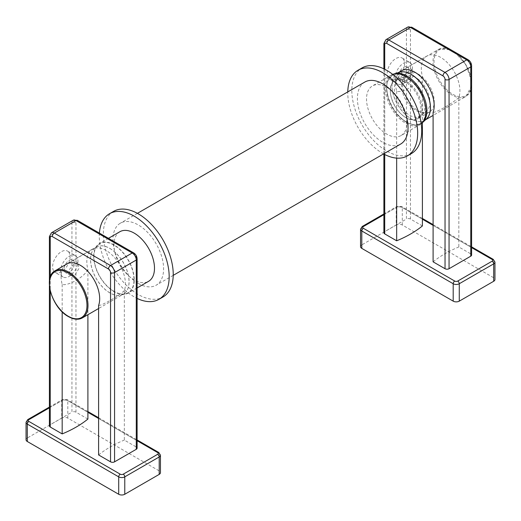 <?xml version="1.0" encoding="UTF-8"?>
<svg xmlns="http://www.w3.org/2000/svg" width="521" height="521" viewBox="0 0 521 521"><rect width="100%" height="100%" fill="white"/><g stroke="black" fill="none" stroke-linecap="round" stroke-linejoin="round"><path stroke-width="0.39" stroke-dasharray="2.6 1.95" d="M422.394 225.938L410.457 219.041L410.457 29.788A2.911 1.68 60 0 1 412.515 28.596L468.711 61.042A2.911 1.68 60 0 1 470.769 64.604L470.769 253.864L458.825 246.974L458.825 97.512A27.294 15.754 -120 0 0 450.873 66.695A27.294 15.754 -120 0 0 426.966 56.008A27.294 15.754 -120 0 0 422.394 76.476L422.394 122.767M470.769 253.864A2.839 1.641 180 0 1 471.596 255.023M433.101 261.829A108.869 62.859 180 0 1 458.825 246.974M410.457 219.041A2.839 1.641 0 0 0 406.439 219.041L406.439 29.788L384.726 42.325L384.726 231.578L406.439 219.041M383.892 232.737A2.839 1.641 180 0 1 384.726 231.578M396.227 225L361.802 244.877L361.802 227.469L396.227 207.592L396.227 225A4.292 2.481 180 0 1 402.297 225L493.693 277.765A4.292 2.481 180 0 1 494.95 279.517M360.545 246.628A4.292 2.481 180 0 1 361.802 244.877M422.394 76.476C418.975 83.725 402.772 93.077 396.663 91.331A27.294 15.754 60 0 1 400.278 71.501M396.663 91.331L396.663 158.117M433.101 112.367C436.52 112.556 452.716 103.204 458.825 97.512M409.154 70.361L412.456 69.794L413.335 75.486L409.154 82.305L405.143 82.461L403.762 76.476L409.154 70.361M403.716 67.222A7.314 4.22 -60 0 1 407.37 66.857A7.314 4.22 -60 0 1 408.49 72.719A7.314 4.22 -60 0 1 403.716 79.166A7.314 4.22 120 0 1 400.056 79.524A7.314 4.22 120 0 1 398.936 73.663A7.314 4.22 120 0 1 403.716 67.222M409.884 62.507A12.335 7.125 -60 0 0 403.716 63.119A12.335 7.125 120 0 0 395.654 73.989A12.335 7.125 120 0 0 397.549 83.874A12.335 7.125 120 0 0 403.716 83.262A12.335 7.125 -60 0 0 411.772 72.393A12.335 7.125 -60 0 0 409.884 62.507L402.017 57.968A12.335 7.125 -60 0 1 403.905 67.854A12.335 7.125 -60 0 1 395.849 78.723A12.335 7.125 -60 0 1 389.682 79.335A12.335 7.125 -60 0 1 387.793 69.449A12.335 7.125 -60 0 1 395.849 58.58A12.335 7.125 -60 0 1 402.017 57.968M87.899 419.053L75.962 412.157L75.962 222.903A2.911 1.68 60 0 1 78.02 221.712L134.216 254.157A2.911 1.68 60 0 1 136.274 257.726L136.274 446.979L124.337 440.089L124.337 290.627A27.294 15.754 -120 0 0 116.385 259.81A27.294 15.754 -120 0 0 92.471 249.123A27.294 15.754 -120 0 0 87.899 269.591L87.899 314.704M136.274 446.979A2.839 1.641 180 0 1 137.108 448.138M98.606 454.944A108.869 62.859 180 0 1 124.337 440.089M75.962 412.157A2.839 1.641 0 0 0 71.95 412.157L71.95 222.903L50.231 235.44L50.231 424.7L71.95 412.157M49.404 425.859A2.839 1.641 180 0 1 50.231 424.7M61.732 418.116L27.307 437.992L27.307 420.584L61.732 400.708L61.732 418.116A4.292 2.481 180 0 1 67.808 418.116L159.198 470.88A4.292 2.481 180 0 1 160.455 472.638M26.05 439.744A4.292 2.481 180 0 1 27.307 437.992M87.899 269.591C84.48 276.846 68.284 286.198 62.175 284.446A27.294 15.754 60 0 1 65.783 264.616M62.175 284.446L62.175 311.799M98.606 305.482C102.025 305.677 118.228 296.319 124.337 290.627M74.659 263.476L77.961 262.91L78.84 268.608L74.659 275.42L70.648 275.576L69.273 269.598L74.659 263.476M69.221 260.337A7.314 4.22 -60 0 1 72.881 259.972A7.314 4.22 -60 0 1 74.002 265.834A7.314 4.22 -60 0 1 69.221 272.281A7.314 4.22 120 0 1 65.568 272.646A7.314 4.22 120 0 1 64.441 266.785A7.314 4.22 120 0 1 69.221 260.337M75.389 255.629A12.335 7.125 -60 0 0 69.221 256.234A12.335 7.125 120 0 0 61.165 267.11A12.335 7.125 120 0 0 63.054 276.99A12.335 7.125 120 0 0 69.221 276.384A12.335 7.125 -60 0 0 77.284 265.508A12.335 7.125 -60 0 0 75.389 255.629L67.522 251.083A12.335 7.125 -60 0 1 69.417 260.969A12.335 7.125 -60 0 1 61.354 271.838A12.335 7.125 -60 0 1 55.187 272.45A12.335 7.125 -60 0 1 53.298 262.564A12.335 7.125 -60 0 1 61.354 251.695A12.335 7.125 -60 0 1 67.522 251.083M406.185 81.152A22.488 12.986 -120 0 0 394.938 80.039A22.488 12.986 -120 0 0 391.492 98.059A22.488 12.986 -120 0 0 406.185 117.876A22.488 12.986 -120 0 0 417.425 118.99A22.488 12.986 -120 0 0 420.877 100.97A22.488 12.986 -120 0 0 406.185 81.152M429.571 111.976A22.488 12.986 -120 0 1 418.33 110.862A22.488 12.986 60 0 1 403.638 91.051A22.488 12.986 60 0 1 407.083 73.031A22.488 12.986 60 0 1 418.33 74.145A22.488 12.986 -120 0 1 433.023 93.962A22.488 12.986 -120 0 1 429.571 111.976L417.425 118.99M392.697 74.373A28.635 16.535 -120 0 0 391.323 75.024A28.635 16.535 -120 0 0 385.397 88.134A28.635 16.535 60 0 0 397.894 116.958A28.635 16.535 60 0 0 419.965 124.63L401.092 135.525A28.635 16.535 -120 0 0 407.018 122.415A28.635 16.535 -120 0 0 394.521 93.598A28.635 16.535 -120 0 0 372.45 85.926A28.635 16.535 -120 0 0 366.523 99.036A28.635 16.535 -120 0 0 379.021 127.853A28.635 16.535 -120 0 0 401.092 135.525M411.479 153.526A49.423 28.538 60 0 1 373.394 140.286A49.423 28.538 60 0 1 351.825 90.55A49.423 28.538 -120 0 1 362.056 67.919M383.586 153.91A49.423 28.538 60 0 1 347.767 92.888A49.423 28.538 -120 0 1 347.781 91.891M364.817 82.058A35.806 20.671 -120 0 0 359.327 110.745A35.806 20.671 -120 0 0 382.72 142.298A35.806 20.671 -120 0 0 400.623 144.07M138.28 283.424A35.806 20.671 -120 0 0 156.183 285.195A35.806 20.671 -120 0 0 161.673 256.508A35.806 20.671 -120 0 0 138.28 224.955A35.806 20.671 -120 0 0 120.377 223.177A35.806 20.671 -120 0 0 114.894 251.871A35.806 20.671 -120 0 0 138.28 283.424M113.571 211.383A49.423 28.538 60 0 0 103.334 234.007A49.423 28.538 -120 0 0 124.91 283.75A49.423 28.538 -120 0 0 162.995 296.99M99.4 233.095A49.423 28.538 60 0 0 99.283 236.352A49.423 28.538 -120 0 0 137.108 298.409M119.902 231.715A28.655 16.542 60 0 0 113.969 244.831A28.655 16.542 -120 0 0 126.479 273.662A28.655 16.542 -120 0 0 148.557 281.34M93.708 256.527A28.655 16.542 -120 0 0 106.219 285.358A28.655 16.542 -120 0 0 128.296 293.036A28.655 16.542 -120 0 0 134.229 279.92A28.655 16.542 60 0 0 121.725 251.089A28.655 16.542 60 0 0 99.641 243.411A28.655 16.542 60 0 0 93.708 256.527M113.969 291.343A28.31 16.346 60 0 1 96.248 268.745A28.31 16.346 60 0 1 97.479 245.593A28.31 16.346 60 0 1 113.969 245.104A28.31 16.346 60 0 1 133.089 272.398A28.31 16.346 60 0 1 125.327 293.818A28.31 16.346 60 0 1 113.969 291.343M421.215 123.77A28.635 16.535 60 0 1 419.965 124.63M420.935 108.655A21.628 12.484 -120 0 0 411.492 86.896A21.628 12.484 -120 0 0 394.833 81.1A21.628 12.484 -120 0 0 390.353 90.999A21.628 12.484 60 0 0 399.789 112.764A21.628 12.484 60 0 0 416.455 118.554A21.628 12.484 60 0 0 420.935 108.655M424.889 106.375A21.628 12.484 -120 0 0 416.318 85.568A21.628 12.484 -120 0 0 400.219 78.183A21.628 12.484 -120 0 0 398.786 78.814A21.628 12.484 -120 0 0 394.306 88.713A21.628 12.484 -120 0 0 403.749 110.478A21.628 12.484 -120 0 0 420.408 116.274A21.628 12.484 -120 0 0 421.671 115.349A21.628 12.484 -120 0 0 424.889 106.375M401.574 85.783A20.085 11.599 60 0 1 407.064 76.001A20.085 11.599 60 0 1 422.017 82.852A20.085 11.599 60 0 1 429.975 102.181A20.085 11.599 60 0 1 426.992 110.517A20.085 11.599 60 0 1 411.167 106.831A20.085 11.599 60 0 1 401.574 85.783M468.711 61.042A2.839 1.641 120 0 0 468.118 59.739M470.769 64.604A2.839 1.641 180 0 1 471.596 65.763M383.892 214.711L397.77 206.7A2.11 1.218 180 0 1 400.753 206.7L422.394 219.191M433.101 225.372L471.596 247.599M383.892 213.968L396.676 206.59A2.182 1.263 60 0 0 396.227 207.592A4.292 2.481 180 0 1 402.297 207.592L493.693 260.357A2.182 1.263 120 0 0 493.237 259.354M402.297 225L402.297 207.592A2.182 1.263 120 0 0 401.847 206.59A2.182 1.263 120 0 0 400.753 206.7M422.394 218.455L401.847 206.59L396.676 206.59A2.182 1.263 60 0 1 397.77 206.7M360.545 229.22A4.292 2.481 180 0 1 361.802 227.469A2.182 1.263 60 0 1 362.251 226.466M493.693 277.765L493.693 260.357A4.292 2.481 180 0 1 494.95 262.109M384.726 69.26L384.726 154.509M383.892 43.484A2.839 1.641 180 0 1 384.726 42.325A5.751 3.321 -120 0 1 385.918 39.694M410.457 29.788A2.839 1.641 0 0 0 406.439 29.788A5.751 3.321 60 0 1 407.63 27.151M412.515 28.596A2.839 1.641 120 0 0 411.929 27.3M134.216 254.157A2.839 1.641 120 0 0 133.63 252.861M136.274 257.726A2.839 1.641 180 0 1 137.108 258.878M49.404 407.826L63.275 399.815A2.11 1.218 180 0 1 66.265 399.815L87.899 412.306M98.606 418.487L137.108 440.714M49.404 407.09L62.188 399.705A2.182 1.263 60 0 0 61.732 400.708A4.292 2.481 180 0 1 67.808 400.708L159.198 453.472A2.182 1.263 120 0 0 158.749 452.475M67.808 418.116L67.808 400.708A2.182 1.263 120 0 0 67.352 399.705A2.182 1.263 120 0 0 66.265 399.815M87.899 411.57L67.352 399.705L62.188 399.705A2.182 1.263 60 0 1 63.275 399.815M26.05 422.336A4.292 2.481 180 0 1 27.307 420.584A2.182 1.263 60 0 1 27.763 419.581M159.198 470.88L159.198 453.472A4.292 2.481 180 0 1 160.455 455.224M50.231 277.192L50.231 290.881M49.404 236.599A2.839 1.641 180 0 1 50.231 235.44A5.751 3.321 -120 0 1 51.423 232.809M75.962 222.903A2.839 1.641 0 0 0 71.95 222.903A5.751 3.321 60 0 1 73.142 220.272M78.02 221.712A2.839 1.641 120 0 0 77.434 220.416M398.545 72.569A27.216 15.715 -120 0 0 397.608 73.038A27.216 15.715 -120 0 0 393.433 94.848A27.216 15.715 -120 0 0 411.212 118.834A27.216 15.715 -120 0 0 424.823 120.182A27.216 15.715 -120 0 0 425.703 119.609M398.194 72.699L398.734 72.491A27.222 15.715 -120 0 0 393.075 93.845A27.222 15.715 -120 0 0 411.154 118.873A27.222 15.715 -120 0 0 425.859 119.478L425.416 119.843M452.241 50.7A27.216 15.715 60 0 1 470.02 74.685A27.216 15.715 60 0 1 465.852 96.496A27.216 15.715 60 0 1 452.241 95.148A27.216 15.715 60 0 1 434.462 71.162A27.216 15.715 60 0 1 438.63 49.352A27.216 15.715 60 0 1 452.241 50.7M452.756 50.999A26.493 15.291 60 0 1 471.485 83.445A26.493 15.291 60 0 1 452.756 94.255A26.493 15.291 60 0 1 434.026 61.81A26.493 15.291 60 0 1 452.756 50.999M423.417 121.771A28.388 16.392 60 0 1 406.829 122.318A28.388 16.392 60 0 1 387.65 94.894A28.388 16.392 60 0 1 395.53 73.461M424.947 103.92A27.685 15.982 60 0 1 406.185 122.116A27.685 15.982 60 0 1 386.608 88.212A27.685 15.982 60 0 1 406.185 76.913A27.685 15.982 60 0 1 411.753 81.061M109.846 292.835A27.222 15.715 60 0 1 92.386 269.885A27.222 15.715 60 0 1 95.141 247.775A27.222 15.715 60 0 1 109.846 248.38A27.222 15.715 60 0 1 127.925 273.408A27.222 15.715 60 0 1 122.266 294.756A27.222 15.715 60 0 1 109.846 292.835M109.788 248.419A27.216 15.715 60 0 1 127.567 272.398A27.216 15.715 60 0 1 123.392 294.209A27.216 15.715 60 0 1 109.788 292.861A27.216 15.715 60 0 1 92.002 268.882A27.216 15.715 60 0 1 96.177 247.071A27.216 15.715 60 0 1 109.788 248.419M55.148 270.757A27.216 15.715 -120 0 0 50.98 292.568A27.216 15.715 -120 0 0 68.759 316.553A27.216 15.715 -120 0 0 82.37 317.901M433.101 224.636L471.596 246.863M401.235 70.863L426.966 56.008M412.456 69.794L407.37 66.857M405.143 82.461L400.056 79.524M397.549 83.874L389.682 79.335M383.892 68.844L383.892 154.073M98.606 417.751L137.108 439.978M66.747 263.978L92.471 249.123M77.961 262.91L72.881 259.972M70.648 275.576L65.568 272.646M63.054 276.99L55.187 272.45M49.404 281.281L49.404 285.86M471.596 85.972L465.852 96.496L433.101 115.408M454.586 51.924L466.119 64.91L471.596 81.393M402.271 70.348L438.63 49.352L450.619 49.638M421.854 123.197L414.781 125.203L406.334 122.455L397.523 115.011L392.215 107.554L388.464 99.342L386.4 87.658L387.461 81.061L393.511 74.099M407.083 73.031L394.938 80.039M391.323 75.024L372.45 85.926M173.219 275.362L156.183 285.195M137.108 287.95L128.296 293.036M108.453 238.325L99.641 243.411M97.479 245.593L95.141 247.775L67.776 263.463M125.327 293.818L122.266 294.756L98.606 308.523M137.414 213.343L120.377 223.177M398.786 78.814L394.833 81.1M407.064 76.001L400.219 78.183M426.992 110.517L421.671 115.349M420.408 116.274L416.455 118.554"/><path stroke-width="0.78" d="M422.394 122.767L422.394 225.938A108.869 62.859 180 0 1 396.663 240.793L384.726 233.896A2.839 1.641 180 0 1 383.892 232.737L383.892 154.073M411.929 27.3A2.839 1.641 120 0 0 410.509 27.437A5.751 3.321 60 0 0 407.63 27.151L411.929 27.3L468.118 59.739C470.287 61.165 471.446 63.178 471.596 65.763L471.596 255.023A2.839 1.641 180 0 1 470.769 256.182L449.05 268.719A2.839 1.641 0 0 1 445.038 268.719L433.101 261.829L433.101 112.367A27.294 15.754 60 0 0 425.143 81.55A27.294 15.754 60 0 0 401.235 70.863A27.294 15.754 60 0 0 400.278 71.501M471.596 246.863L493.237 259.354L494.95 262.109L494.95 279.517A4.292 2.481 180 0 1 493.693 281.268L459.268 301.145A4.292 2.481 180 0 1 453.192 301.145L361.802 248.38A4.292 2.481 180 0 1 360.545 246.628L360.545 229.22A4.292 2.481 180 0 0 361.802 230.972A2.182 1.263 -60 0 1 363.345 228.296A2.11 1.218 180 0 1 363.345 226.576L383.892 214.711M396.663 158.117L396.663 240.793M87.899 314.704L87.899 419.053A108.869 62.859 180 0 1 62.175 433.908L50.231 427.018A2.839 1.641 180 0 1 49.404 425.859L49.404 285.86M77.434 220.416A2.839 1.641 120 0 0 76.014 220.552A5.751 3.321 60 0 0 73.142 220.272L77.434 220.416L133.63 252.861C135.799 254.287 136.958 256.293 137.108 258.878L137.108 448.138A2.839 1.641 180 0 1 136.274 449.297L114.561 461.834A2.839 1.641 0 0 1 110.543 461.834L98.606 454.944L98.606 305.482A27.294 15.754 60 0 0 90.654 274.671A27.294 15.754 60 0 0 66.747 263.978A27.294 15.754 60 0 0 65.783 264.616M137.108 439.978L158.749 452.475L160.455 455.224L160.455 472.638A4.292 2.481 180 0 1 159.198 474.39L124.773 494.266A4.292 2.481 180 0 1 118.703 494.266L27.307 441.502A4.292 2.481 180 0 1 26.05 439.744L26.05 422.336A4.292 2.481 180 0 0 27.307 424.087A2.182 1.263 -60 0 1 28.85 421.417A2.11 1.218 180 0 1 28.85 419.692L49.404 407.826M62.175 311.799L62.175 433.908M421.215 123.77A28.635 16.535 60 0 0 425.891 111.52A28.635 16.535 -120 0 0 414.241 83.621A28.635 16.535 -120 0 0 392.697 74.373M407.429 155.864A49.423 28.538 60 0 0 417.666 133.239A49.423 28.538 -120 0 0 396.09 83.503A49.423 28.538 -120 0 0 358.005 70.263L362.056 67.919A49.423 28.538 -120 0 1 400.148 81.165A49.423 28.538 -120 0 1 421.717 130.901A49.423 28.538 60 0 1 411.479 153.526L407.429 155.864A49.423 28.538 60 0 1 383.586 153.91M358.005 70.263A49.423 28.538 -120 0 0 347.781 91.891M173.219 275.362L400.623 144.07A35.806 20.671 -120 0 0 406.106 115.382A35.806 20.671 -120 0 0 382.72 83.829A35.806 20.671 -120 0 0 364.817 82.058L137.414 213.343M158.944 299.328L162.995 296.99A49.423 28.538 -120 0 0 173.232 274.365A49.423 28.538 60 0 0 151.657 224.629A49.423 28.538 60 0 0 113.571 211.383L109.521 213.727A49.423 28.538 60 0 1 147.606 226.967A49.423 28.538 60 0 1 169.175 276.703A49.423 28.538 -120 0 1 158.944 299.328A49.423 28.538 -120 0 1 137.108 298.409M99.4 233.095A49.423 28.538 60 0 1 109.521 213.727M137.108 287.95L148.557 281.34A28.655 16.542 -120 0 0 154.49 268.224A28.655 16.542 60 0 0 141.986 239.393A28.655 16.542 60 0 0 119.902 231.715L108.453 238.325M468.118 59.739A2.839 1.641 120 0 0 466.699 59.882L444.986 72.419L388.79 39.974A5.751 3.321 -120 0 0 385.918 39.694L383.892 43.484L383.892 68.844M386.784 43.451A2.839 1.641 -60 0 1 388.79 39.974L410.509 27.437L466.699 59.882A5.751 3.321 60 0 1 470.769 66.922L449.05 79.459A5.751 3.321 -120 0 0 444.986 72.419A2.839 1.641 -60 0 0 442.98 75.897L386.784 43.451A2.911 1.68 -120 0 0 384.726 44.643L384.726 69.26M471.596 65.763A2.839 1.641 180 0 1 470.769 66.922L470.769 256.182M422.394 219.191L433.101 225.372M471.596 247.599L492.15 259.465A2.11 1.218 180 0 1 492.15 261.184L457.725 281.06A2.11 1.218 180 0 1 454.735 281.06L363.345 228.296M493.237 259.354A2.182 1.263 120 0 0 492.15 259.465M383.892 213.968L362.251 226.466A2.182 1.263 60 0 1 363.345 226.576M361.802 248.38L361.802 230.972L453.192 283.737L453.192 301.145M493.693 281.268L493.693 263.86L459.268 283.737A4.292 2.481 180 0 1 453.192 283.737A2.182 1.263 -60 0 1 454.735 281.06M459.268 301.145L459.268 283.737A2.182 1.263 -120 0 0 457.725 281.06M494.95 262.109A4.292 2.481 180 0 1 493.693 263.86A2.182 1.263 -120 0 0 492.15 261.184M384.726 154.509L384.726 233.896M445.038 268.719L445.038 79.459A2.911 1.68 -120 0 0 442.98 75.897M384.726 44.643A2.839 1.641 180 0 1 383.892 43.484M445.038 79.459A2.839 1.641 0 0 0 449.05 79.459L449.05 268.719M133.63 252.861A2.839 1.641 120 0 0 132.21 252.998L110.491 265.534L54.301 233.095A5.751 3.321 -120 0 0 51.423 232.809L49.404 236.599L49.404 281.281M52.289 236.567A2.839 1.641 -60 0 1 54.301 233.095L76.014 220.552L132.21 252.998A5.751 3.321 60 0 1 136.274 260.038L114.561 272.581A5.751 3.321 -120 0 0 110.491 265.534A2.839 1.641 -60 0 0 108.485 269.012L52.289 236.567A2.911 1.68 -120 0 0 50.231 237.758L50.231 277.192M137.108 258.878A2.839 1.641 180 0 1 136.274 260.038L136.274 449.297M87.899 412.306L98.606 418.487M137.108 440.714L157.655 452.58A2.11 1.218 180 0 1 157.655 454.305L123.23 474.182A2.11 1.218 180 0 1 120.247 474.182L28.85 421.417M158.749 452.475A2.182 1.263 120 0 0 157.655 452.58M49.404 407.09L27.763 419.581A2.182 1.263 60 0 1 28.85 419.692M27.307 441.502L27.307 424.087L118.703 476.852L118.703 494.266M159.198 474.39L159.198 456.976L124.773 476.852A4.292 2.481 180 0 1 118.703 476.852A2.182 1.263 -60 0 1 120.247 474.182M124.773 494.266L124.773 476.852A2.182 1.263 -120 0 0 123.23 474.182M160.455 455.224A4.292 2.481 180 0 1 159.198 456.976A2.182 1.263 -120 0 0 157.655 454.305M50.231 290.881L50.231 427.018M110.543 461.834L110.543 272.581A2.911 1.68 -120 0 0 108.485 269.012M50.231 237.758A2.839 1.641 180 0 1 49.404 236.599M110.543 272.581A2.839 1.641 0 0 0 114.561 272.581L114.561 461.834M425.703 119.609A27.216 15.715 -120 0 0 428.737 97.544A27.216 15.715 -120 0 0 411.212 74.386A27.216 15.715 -120 0 0 398.545 72.569M425.859 119.478A27.222 15.715 -120 0 0 428.614 97.362A27.222 15.715 -120 0 0 411.154 74.418A27.222 15.715 -120 0 0 398.734 72.491L395.53 73.461A28.388 16.392 60 0 1 406.829 75.968A28.388 16.392 60 0 1 424.576 98.554A28.388 16.392 60 0 1 423.417 121.771L425.859 119.478M411.753 81.061A27.685 15.982 60 0 1 424.947 103.92M82.37 317.901A27.216 15.715 -120 0 0 86.538 296.091A27.216 15.715 -120 0 0 68.759 272.105A27.216 15.715 -120 0 0 55.148 270.757C42.566 276.723 51.97 308.048 68.394 316.586C73.735 319.594 78.391 320.037 82.37 317.901L98.606 308.523M68.244 316.254A26.493 15.291 -120 0 0 86.974 305.436A26.493 15.291 -120 0 0 68.244 272.991A26.493 15.291 -120 0 0 49.515 283.808A26.493 15.291 -120 0 0 68.244 316.254M422.394 218.455L433.101 224.636M362.251 226.466L360.545 229.22M407.63 27.151L385.918 39.694M87.899 411.57L98.606 417.751M27.763 419.581L26.05 422.336M73.142 220.272L51.423 232.809M433.101 115.408L425.416 119.843M450.619 49.638L454.586 51.924M471.596 81.393L471.596 85.972M402.271 70.348L398.194 72.699M393.511 74.099L395.53 73.461M421.854 123.197L423.417 121.771M55.148 270.757L67.776 263.463"/></g></svg>
